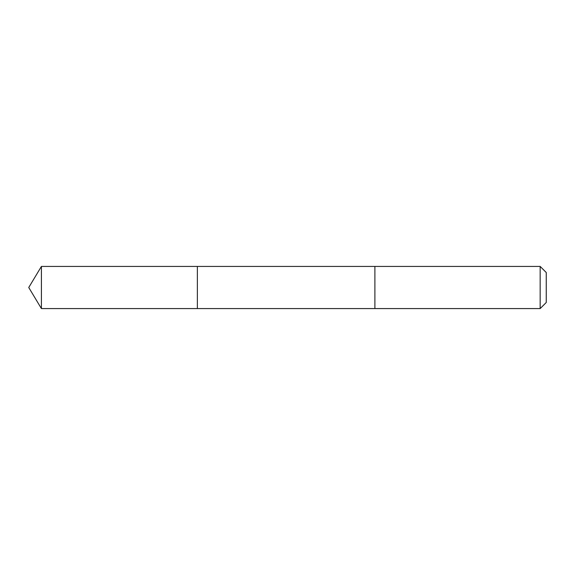 <?xml version="1.0" encoding="UTF-8"?>
<svg xmlns="http://www.w3.org/2000/svg" width="575" height="575" viewBox="0 0 575 575"><rect width="100%" height="100%" fill="white"/><g stroke="black" fill="none" stroke-linecap="round" stroke-linejoin="round"><path stroke-width="0.43" stroke-dasharray="2.88 2.16" d="M197.369 266.426L197.369 308.574L197.369 266.426M41.414 308.574L41.414 266.426M374.893 308.574L374.893 266.426L374.893 308.574M540.162 308.574L540.162 266.426M546.25 302.493L546.25 272.507"/><path stroke-width="0.86" d="M197.369 291.108L197.369 266.426L41.414 266.426L41.414 308.574L197.369 308.574L197.369 266.426L374.893 266.426L374.893 308.574L197.369 308.574L197.369 291.108M374.893 266.426L374.893 308.574L540.162 308.574L540.162 266.426L374.893 266.426M540.162 266.426L546.25 272.507L546.25 302.493L540.162 308.574M197.369 308.574L41.414 308.574L28.75 287.5L41.414 308.574M28.75 287.5L41.414 266.426"/></g></svg>
